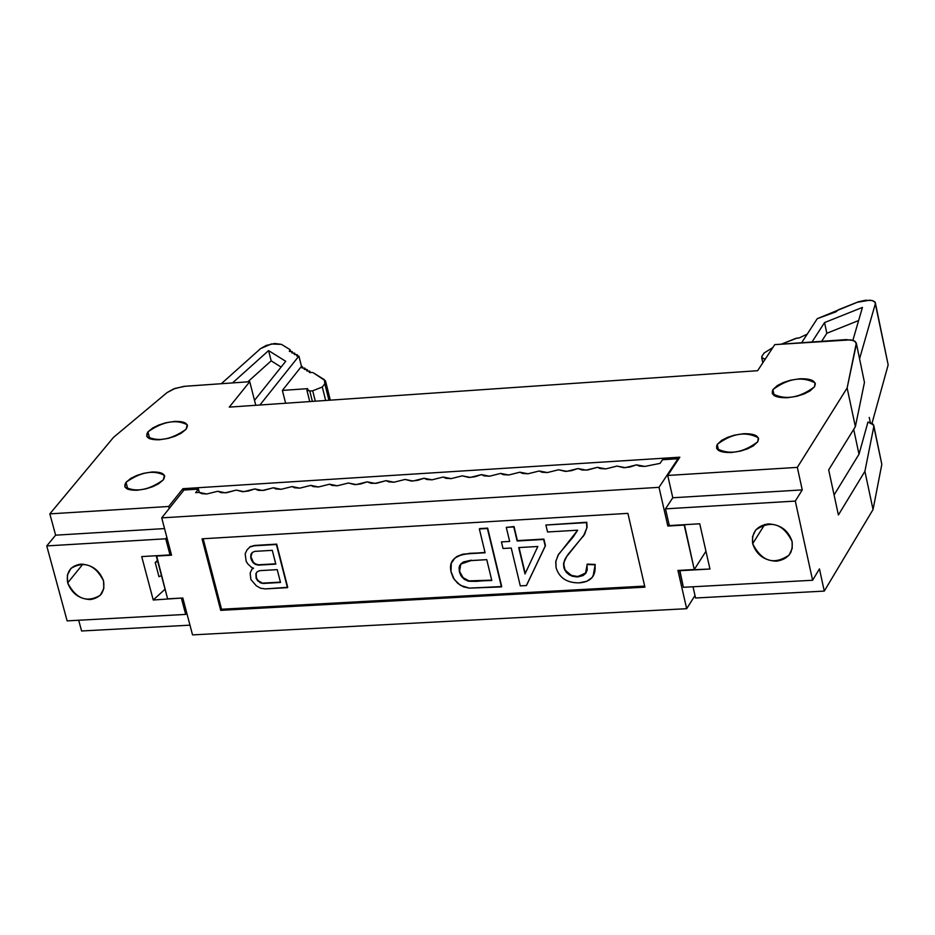 <?xml version="1.0" encoding="UTF-8"?>
<svg xmlns="http://www.w3.org/2000/svg" width="935" height="935" viewBox="0 0 935 935"><rect width="100%" height="100%" fill="white"/><g stroke="black" fill="none" stroke-linecap="round" stroke-linejoin="round"><path stroke-width="1.4" d="M186.077 429.282L187.199 424.759C176.037 419.032 162.947 421.393 147.94 431.853L149.764 438.807L147.94 431.853L146.772 436.423C157.98 442.15 171.082 439.766 186.077 429.282L181.156 433.267L175.172 436.166L168.183 438.386L159.441 439.777C148.443 439.953 144.609 437.3 147.94 431.853L152.873 427.879L158.833 425.004L165.787 422.795L174.471 421.404C185.457 421.206 189.326 423.835 186.077 429.282M185.165 386.26L249.75 381.702L255.769 405.299L249.75 381.702L229.274 407.122L757.63 370.704L229.274 407.122L249.75 381.702L183.856 386.377L173.606 388.937L167.049 392.606L175.044 388.411L185.165 386.26M113.486 437.393L167.049 392.606L113.486 437.393L49.835 513.876L55.621 535.182L164.537 528.579L55.621 535.182L46.75 545.923L67.133 620.875L185.679 614.412L186.766 612.998L185.679 614.412L181.46 598.435L185.679 614.412L67.133 620.875L46.75 545.923L165.752 538.794L169.995 554.911L171.105 553.508L169.995 554.911L165.752 538.794L46.75 545.923L55.621 535.182L49.835 513.876L113.486 437.393M126.015 482.296L127.873 489.285L126.015 482.296L124.858 486.89C135.832 492.593 148.642 490.267 163.298 479.9L164.42 475.354C153.492 469.65 140.694 471.965 126.015 482.296L130.877 478.346L136.72 475.506L143.522 473.344L152.031 472C162.76 471.848 166.512 474.489 163.298 479.9L158.459 483.862L152.592 486.726L145.743 488.9L137.2 490.244C126.447 490.361 122.719 487.708 126.015 482.296M157.454 560.451L155.21 562.484L157.699 561.374L155.21 562.484L157.454 560.451M161.451 575.598L158.973 576.696L155.21 562.484L158.973 576.696L161.451 575.598M141.711 556.582L153.235 600.001L165.051 589.19L153.235 600.001L141.711 556.582L169.995 554.911L141.711 556.582M103.516 580.834C95.183 564.787 84.325 560.638 70.931 568.375L67.355 575.2L67.682 582.891L82.899 564.121L67.682 582.891C76.062 598.949 86.943 603.063 100.326 595.244L103.843 588.454L103.516 580.834C105.211 591.575 100.828 597.816 90.356 599.557C79.276 599.019 71.726 593.456 67.682 582.891C65.953 572.162 70.312 565.909 80.796 564.121C91.899 564.646 99.484 570.221 103.516 580.834M181.752 598.049L153.235 600.001L181.752 598.049M166.862 537.391L165.752 538.794L166.862 537.391M183.435 490.7L182.909 488.689L168.686 506.478L169.212 508.5L168.686 506.478L49.835 513.876L168.686 506.478L182.909 488.689L183.435 490.7M78.68 620.244L81.602 630.985L189.969 625.164L81.602 630.985L78.68 620.244M679.827 457.192L182.909 488.689L679.827 457.192L667.73 475.447L797.333 467.383L847.133 387.978L856.343 342.993L853.608 340.55L846.257 339.604L774.764 344.629L757.63 370.704L774.764 344.629L850.756 339.837L855.128 341.368L856.366 344.173L847.133 387.978L797.333 467.383L802.242 489.905L795.299 501.078L812.597 580.261L819.446 568.901L824.284 591.095L695.558 598.003L824.284 591.095L873.045 509.552L824.284 591.095L819.446 568.901L812.597 580.261L795.299 501.078L802.242 489.905L797.333 467.383L667.73 475.447L672.791 497.759L802.242 489.905L672.791 497.759L665.498 508.85L795.299 501.078L665.498 508.85L669.308 525.575L699.754 523.787L709.957 569.029L679.838 570.338L683.368 587.297L679.581 570.724L709.957 569.029L699.754 523.787L669.308 525.575L665.498 508.85L672.791 497.759L667.73 475.447L679.827 457.192M757.724 441.799L753.283 445.89L747.474 448.847L740.438 451.114L731.334 452.528C719.529 452.692 714.831 449.98 717.238 444.394L721.703 440.327L727.488 437.381L734.489 435.137L743.547 433.723C755.316 433.536 760.038 436.224 757.724 441.799L758.32 437.79C745.791 431.117 732.093 433.326 717.238 444.394L716.619 448.461C729.183 455.135 742.893 452.914 757.724 441.799M814.49 386.809L810.014 390.935L804.1 393.951L796.9 396.253L787.562 397.726C775.419 397.936 770.533 395.236 772.894 389.626L777.394 385.512L783.296 382.532L790.461 380.241L799.741 378.768C811.849 378.523 816.769 381.2 814.49 386.809L815.063 382.882C802.16 376.127 788.1 378.371 772.894 389.626L772.287 393.612C785.236 400.367 799.308 398.1 814.49 386.809M881.378 462.252L881.822 464.344L873.045 509.552L881.822 464.344L873.874 425.974M864.033 380.358L864.454 382.392L855.373 426.652L828.679 469.873L838.403 514.975L864.898 471.322L873.816 426.547L872.671 423.742L867.96 422.024L873.664 424.993L881.822 464.344L873.816 426.547L864.898 471.322L873.045 509.552L864.898 471.322L838.403 514.975L828.679 469.873L855.373 426.652L847.133 387.978L855.373 426.652L864.454 382.392L856.425 343.601M693.01 586.771L695.558 598.003L693.01 586.771M683.368 587.297L812.597 580.261L683.368 587.297M792.097 541.458C793.277 552.749 788.065 559.329 776.471 561.199C764.362 560.661 756.427 554.829 752.675 543.714C751.448 532.436 756.637 525.844 768.243 523.927C780.398 524.453 788.345 530.285 792.097 541.458C783.027 523.6 770.908 519.767 755.714 529.958L752.57 536.632L752.675 543.714C761.803 561.584 773.946 565.371 789.128 555.063L792.202 548.459L792.097 541.458M718.618 450.565L717.238 444.394L718.618 450.565M774.215 395.68L772.894 389.626L774.215 395.68M764.736 524.442L752.675 543.714L764.736 524.442M182.816 597.991L167.61 598.844L182.816 597.991L192.54 634.888L182.816 597.991M156.601 555.706L171.549 555.191L156.297 556.08L167.61 598.844L156.601 555.706M161.72 517.873L171.549 555.191L161.72 517.873L183.985 490.022L161.72 517.873L659.011 487.334L161.72 517.873M192.54 634.888L686.664 608.697L677.945 570.443L694.284 569.532L684.21 525.073L667.835 526.043L659.011 487.334L667.835 526.043L684.455 524.687L694.284 569.532L677.945 570.443L686.664 608.697L192.54 634.888M220.707 610.345L202.042 538.817L627.899 513.362L644.916 587.168L220.707 610.345L221.548 609.234L203.164 538.747L221.548 609.234L220.707 610.345L644.916 587.168L627.899 513.362L202.042 538.817L220.707 610.345M705.948 551.253L694.284 569.532L705.948 551.253M669.004 524.243L667.835 526.043L669.004 524.243M694.997 595.537L686.664 608.697L694.997 595.537M678.179 459.693L677.969 458.758L659.011 487.334L677.969 458.758L662.483 459.74L660.052 463.374L644.893 466.425L636.56 464.859L625.281 467.664L616.983 466.086L605.728 468.891L597.465 467.325L586.222 470.118L577.994 468.552L566.762 471.345L558.581 469.767L547.361 472.561L539.215 470.995L528.018 473.776L519.895 472.21L508.722 474.992L500.634 473.426L489.472 476.207L481.432 474.641L470.282 477.411L462.264 475.845L451.137 478.615L443.155 477.049L432.04 479.819L424.104 478.252L413.001 481.011L405.089 479.445L394.009 482.215L386.132 480.648L375.064 483.407L367.221 481.841L356.165 484.587L348.369 483.021L337.325 485.779L329.564 484.213L318.531 486.96L310.806 485.394L299.796 488.14L292.094 486.574L281.096 489.309L273.429 487.754L262.454 490.489L254.823 488.923L243.848 491.658L236.251 490.092L225.3 492.827L217.738 491.261L206.81 493.984L199.272 492.429L195.649 492.651L198.465 489.11L183.985 490.022L198.465 489.11L199.354 492.5L198.465 489.11L195.649 492.651L199.272 492.429L201.738 493.657L206.81 493.984L217.738 491.261L221.373 492.71L226.714 492.698L236.251 490.092L242.492 491.705L248.394 491.015L254.823 488.923L258.492 490.372L263.869 490.361L273.429 487.754L275.954 488.982L281.096 489.309L292.094 486.574L294.63 487.801L299.796 488.14L310.806 485.394L313.365 486.621L318.531 486.96L329.564 484.213L332.135 485.44L337.325 485.779L348.369 483.021L354.786 484.634L360.77 483.944L367.221 481.841L371.031 483.29L376.501 483.278L386.132 480.648L388.761 481.876L394.009 482.215L405.089 479.445L411.61 481.069L417.618 480.356L424.104 478.252L426.757 479.491L432.04 479.819L443.155 477.049L445.831 478.288L451.137 478.615L462.264 475.845L468.879 477.458L474.933 476.757L481.432 474.641L484.131 475.88L489.472 476.207L500.634 473.426L503.357 474.664L508.722 474.992L519.895 472.21L522.642 473.449L528.018 473.776L539.215 470.995L541.973 472.233L547.361 472.561L558.581 469.767L565.348 471.392L571.472 470.679L577.994 468.552L582.038 470.013L587.706 469.989L597.465 467.325L600.27 468.564L605.728 468.891L616.983 466.086L623.844 467.71L630.015 466.997L636.56 464.859L639.4 466.097L644.893 466.425L660.052 463.374L662.483 459.74L677.969 458.758L678.179 459.693M644.659 586.093L221.548 609.234L644.659 586.093M514.04 526.569L517.394 540.617L543.889 539.074L545.456 545.689L526.639 585.17L545.456 545.689L543.889 539.074L517.394 540.617L513.783 526.931L517.137 540.991L543.889 539.074L545.456 545.689L526.393 585.544L520.292 585.871L511.235 548.027L503.018 548.494L501.44 541.903L509.657 541.423L506.291 527.375L514.04 526.569M452.984 560.007L456.981 556.407L463.211 554.139L485.02 552.421L462.463 554.315L456.934 556.43L452.984 560.007M479.62 528.602L487.661 528.123L501.721 586.537L487.661 528.123L479.62 528.602M586.783 522.244L587.075 527.34L583.288 536.433L587.075 527.34L586.525 522.618L587.075 527.34L584.352 534.738L568.071 554.385L564.927 559.294L563.548 563.852L563.84 567.416L565.511 570.49L571.402 575.434L578.005 576.544L586.128 572.734L578.005 576.544L572.629 575.902L568.001 573.33L564.915 569.415L563.77 564.6L564.413 560.649L567.007 555.869L563.98 562.216L563.84 567.416L564.67 569.789L566.809 572.828L569.964 575.224L576.346 576.942L585.427 573.681L587.262 564.121L595.186 564.436L593.106 576.194L595.186 564.436L587.005 564.495L595.186 564.436L594.789 572.033L592.135 577.503L586.759 581.289L578.987 582.879C566.855 582.902 559.223 577.842 556.08 567.697L555.881 561.023L558.604 554.245L573.19 536.982L577.655 530.203L547.548 531.98L545.9 525.026L586.783 522.244M247.261 549.605L250.218 546.624L254.577 545.444L276.678 544.135L287.711 587.297L276.678 544.135L254.577 545.444L250.218 546.624L247.261 549.605M252.228 568.866L253.362 568.141L252.228 568.866M469.312 588.127L460.417 585.345L454.258 579.49L450.997 571.495L451.278 563.326L454.971 557.95L460.943 555.028L469.826 553.298L485.101 552.772L479.363 528.976L487.661 528.123L501.721 586.537L469.312 588.127L501.464 586.911L487.404 528.497L479.363 528.976L485.101 552.772L469.557 553.66C454.363 554.911 448.262 561.245 451.254 572.664L453.3 577.959L457.753 583.358L463.433 586.853L469.312 588.127M253.549 568.211L251.48 567.393L247.775 563.887L246.15 561.199L245.169 553.8L246.98 549.967L250.218 546.624L254.577 545.444L276.678 544.135L287.711 587.297L265.388 588.898L260.573 588.232L256.202 585.696L250.884 579.513L250.148 573.05L251.947 569.228L253.549 568.211L251.947 569.228L250.148 573.05L250.884 579.513L256.202 585.696L260.573 588.232L265.388 588.898L287.442 587.659L276.398 544.497L254.297 545.806L249.937 546.998L246.98 549.967L245.169 553.8L246.15 561.199L247.775 563.887L251.48 567.393L253.549 568.211M513.783 526.931L506.291 527.375L509.657 541.423L501.44 541.903L503.018 548.494L511.235 548.027L520.292 585.871L526.393 585.544L545.21 546.052L543.644 539.448L517.137 540.991L513.783 526.931M518.715 547.583L537.824 546.484L525.014 573.961L518.715 547.583L525.014 573.961L537.824 546.484L518.715 547.583M486.761 559.656L491.787 580.495L468.727 581.254L464.298 579.338L460.943 575.691L459.424 571.963L459.062 567.767L459.693 565.523L461.937 562.987L469.148 560.719L486.761 559.656L471.1 560.556L460.604 564.156L459.424 571.963L462.1 577.304L467.769 581.021L491.787 580.495L486.761 559.656M547.548 531.98L577.655 530.203L558.008 555.285L555.741 561.736L556.08 567.697C559.223 577.842 566.855 582.902 578.987 582.879C590.85 582.073 596.168 576.053 594.941 564.81L587.005 564.495L587.203 570.034L585.754 573.284L583.054 575.586L577.76 576.918L572.384 576.276L568.831 574.511L565.967 571.881L563.84 567.416L563.641 563.08L565.979 557.47L584.772 533.978L586.818 527.702L586.525 522.618L545.9 525.026L547.548 531.98M250.709 557.202L250.919 554.397L252.286 552.456L254.799 551.37L272.284 550.341L275.813 564.132L258.34 565.137L255.348 564.378L253.046 562.66L250.709 557.202L251.199 554.034L250.709 557.202L251.422 559.96L255.348 564.378L258.34 565.137L275.813 564.132L272.284 550.341L254.799 551.37L252.286 552.456L250.919 554.397L252.31 552.433L250.709 557.202M263.062 583.463L260.07 582.704L256.143 578.286L255.886 573.658L257.242 571.717L259.766 570.642L277.227 569.637L280.512 582.47L263.062 583.463L260.07 582.704L263.062 583.463L280.512 582.47L277.227 569.637L259.766 570.642L257.242 571.717L255.886 573.658L256.143 578.286L257.768 580.974L260.351 582.33L257.768 580.974L256.143 578.286L255.886 573.658L257.277 571.706L256.155 573.284L256.424 577.912L258.048 580.612L263.062 583.463M525.236 573.471L519.054 547.571L525.236 573.471M471.369 560.182L463.292 561.97L459.95 565.161L459.681 571.601L463.047 577.666L468.996 580.88L491.705 580.144L476.312 581.348L468.727 581.254L466.226 579.957L462.369 576.93L459.424 571.963L460.861 563.793M258.621 564.775L255.348 564.378L253.046 562.66L251.422 559.96L250.989 556.839L253.327 562.286L255.629 564.015L258.621 564.775L275.72 563.793L258.621 564.775M280.418 582.131L263.343 583.089L280.418 582.131M867.96 422.024L858.996 454.235L834.09 494.966L858.996 454.235L867.96 422.024M298.908 356.071L259.907 405.007L298.908 356.071L297.681 356.165L298.908 356.071L301.491 366.356L302.285 366.906L301.491 366.356L282.382 390.421L285.619 403.242L282.382 390.421L307.65 388.656L282.382 390.421M221.315 383.712L260.608 348.591L221.315 383.712M875.335 303.781L859.604 358.654L875.335 303.781L874.973 301.982L872.729 300.673L869.924 300.17L857.009 302.332L838.181 309.847L836.077 311.787L817.272 318.66L801.646 342.724L817.272 318.66L858.587 301.748L865.518 300.264L872.355 300.567L875.277 302.473L888.168 364.872L875.335 303.781M853.702 429.375L858.996 454.235L853.702 429.375M869.246 417.407L870.333 422.562L869.246 417.407M872.004 423.298L888.168 364.872L872.004 423.298M312.197 372.504L309.275 372.41L312.197 372.504M309.333 372.095L309.719 371.125L307.732 371.09L306.388 369.454L301.865 367.443L302.285 366.906L302.566 368.004L302.285 366.906L301.982 367.911L304.845 368.145L305.055 369.547L304.775 368.46L304.284 369.302L307.334 369.699L307.545 371.101L307.264 370.003L306.774 370.856L309.836 371.253L310.034 372.656L309.766 371.557L309.345 372.095M307.65 388.656L307.136 389.322L309.777 391.005L312.711 390.795L322.306 387.008L324.819 383.794L324.375 379.68L313.026 372.621L325.509 380.884L324.819 383.794L328.933 400.25L324.819 383.794L322.306 387.008L325.672 400.484L322.306 387.008L312.711 390.795L315.317 401.197L312.711 390.795L309.777 391.005L312.383 401.395L309.777 391.005L306.914 390.257L307.65 388.656M291.404 351.478L289.429 351.443L290.06 349.678L281.517 344.384L271.337 343.975L260.608 348.591L266.183 345.459L274.715 343.484L281.517 344.384L290.06 349.678L290.469 351.537M292.269 352.016L292.55 353.103L291.404 351.466L292.351 351.712L291.778 352.846L294.817 353.243L294.256 354.388L297.295 354.786L297.505 356.177L297.225 355.09L296.734 355.919L297.681 356.165L296.851 356.048L297.178 354.657L295.203 354.622L294.326 354.084L294.747 353.547L291.849 352.553L292.281 352.016M232.523 382.918L268.59 350.602L285.724 361.296L254.507 400.344L285.724 361.296L268.59 350.602L232.523 382.918M812.001 342L824.553 322.575L862.444 307.416L852.884 340.305L862.444 307.416L824.553 322.575L812.001 342M887.783 363.025L875.429 303.185M797.006 338.108L781.368 344.162L795.825 338.376L799.109 337.956L797.006 338.108M772.824 347.575L764.105 352.998L761.78 356.562L762.072 358.175L765.227 359.145L761.721 357.696L761.943 356.282L764.105 352.998L772.824 347.575M807.232 334.122L799.109 337.956L807.232 334.122M290.458 351.537L290.107 350.111L289.312 351.315L291.404 351.466M294.747 353.547L295.016 354.634L294.747 353.547M271.173 360.84L268.59 350.602L271.173 360.84L281.108 367.069L271.173 360.84L247.81 381.842L271.173 360.84M826.832 333.269L824.553 322.575L826.832 333.269L858.622 320.541L826.832 333.269L821.666 341.31L826.832 333.269M187.479 425.799L187.199 424.759M164.689 476.394L164.42 475.354M100.326 595.244L101.88 593.293M758.601 439.111L758.32 437.79M815.355 384.203L815.063 382.882M789.128 555.063L791.15 551.767M290.61 351.525L290.189 349.877M297.646 356.165L297.318 354.856M302.706 367.993L302.379 366.672M330.312 400.157L325.684 381.597M309.754 401.571L306.914 390.257M310.186 372.656L309.847 371.324M761.721 357.696L762.831 362.792"/></g></svg>
